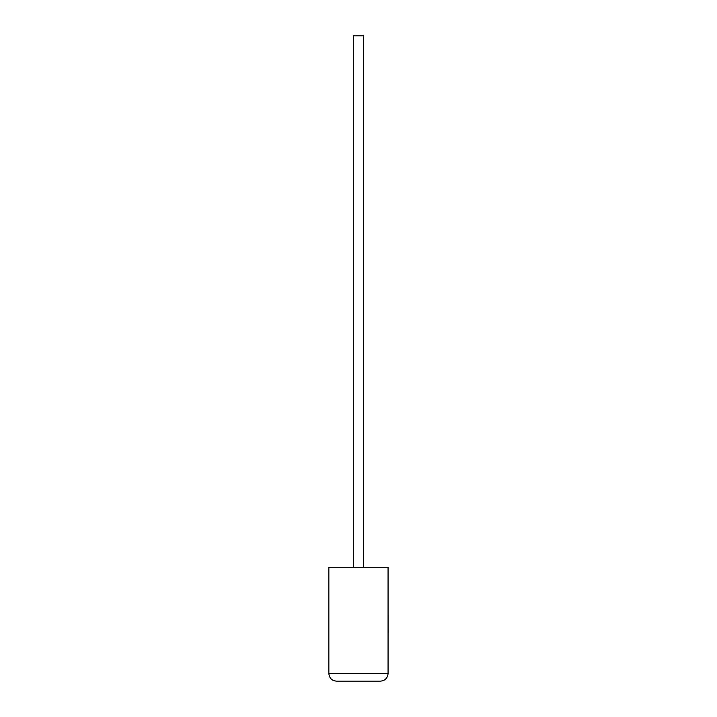 <?xml version="1.0" encoding="UTF-8"?>
<svg xmlns="http://www.w3.org/2000/svg" width="717" height="717" viewBox="0 0 717 717"><rect width="100%" height="100%" fill="white"/><g stroke="black" fill="none" stroke-linecap="round" stroke-linejoin="round"><path stroke-width="0.54" stroke-dasharray="3.58 2.69" d="M363.394 567.272L353.526 567.272L363.394 567.272L353.526 567.272L363.394 567.272L363.394 35.85L353.526 35.85L363.394 35.85L353.526 35.85L353.526 567.272M388.067 567.272L328.852 567.272L328.852 673.559L388.067 673.559L388.067 567.272M336.443 681.15L380.476 681.15M388.148 625.556L388.067 615.025L388.067 625.556M388.148 620.268L388.148 633.389L388.067 620.268M388.148 631.372L388.148 615.025L388.067 631.372M388.148 631.453L388.148 615.025L388.067 631.453M388.067 633.389L388.067 615.025"/><path stroke-width="1.08" d="M363.394 567.272L363.394 35.85L353.526 35.85L353.526 567.272M388.067 567.272L328.852 567.272L328.852 673.559C329.336 678.139 331.863 680.666 336.443 681.15L380.476 681.15C385.056 680.666 387.583 678.139 388.067 673.559L388.067 567.272M380.476 681.15C385.056 680.666 387.583 678.139 388.067 673.559L328.852 673.559C329.336 678.139 331.863 680.666 336.443 681.15M388.067 629.84L388.067 615.025M388.148 629.84L388.067 633.389"/></g></svg>
